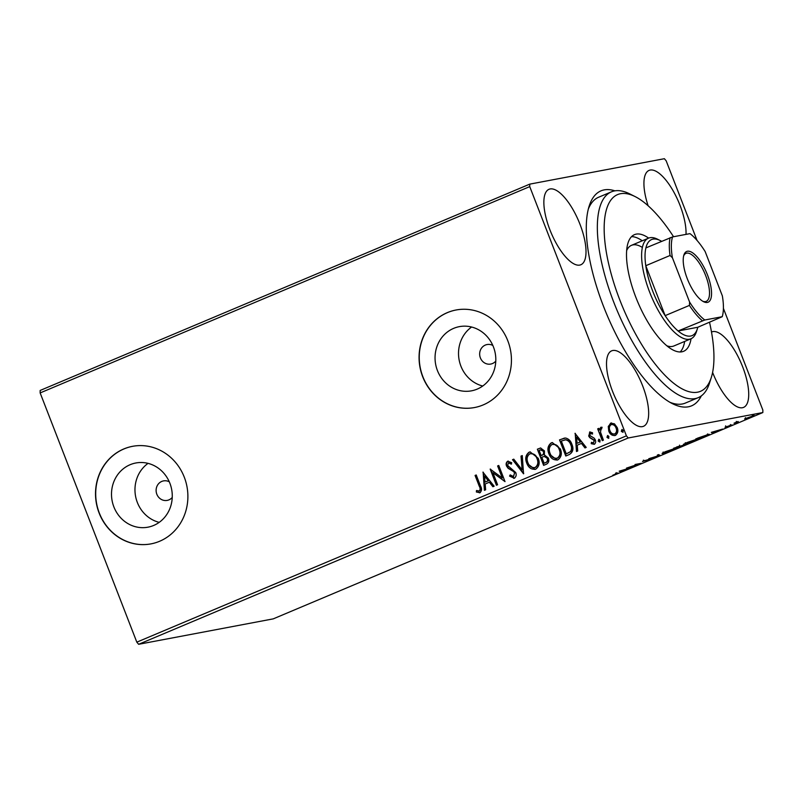 <?xml version="1.0" encoding="UTF-8"?>
<svg xmlns="http://www.w3.org/2000/svg" width="803" height="803" viewBox="0 0 803 803"><rect width="100%" height="100%" fill="white"/><g stroke="black" fill="none" stroke-linecap="round" stroke-linejoin="round"><path stroke-width="1.2" d="M701.31 395.889A116.646 42.669 -112.9 0 1 672.492 403.698A116.646 42.669 -112.9 0 1 603.545 306.425A116.646 42.669 -112.9 0 1 589.191 206.01A116.646 42.669 -112.9 0 1 614.907 190.843M669.742 402.213A111.687 40.853 67.1 0 0 685.401 403.056L698.178 397.676A111.687 40.853 -112.9 0 1 676.407 393.691A111.687 40.853 -112.9 0 1 608.092 286.199A111.687 40.853 -112.9 0 1 611.434 191.837A111.687 40.853 -112.9 0 1 629.723 193.884L635.093 196.574A106.719 39.036 67.1 0 0 608.935 265.06A106.719 39.036 67.1 0 0 679.699 387.498A106.719 39.036 67.1 0 0 711.307 377.44A106.719 39.036 67.1 0 0 709.531 322.314M492.841 345.461A9.927 9.214 -100.7 0 0 487.06 344.547A9.927 9.214 -100.7 0 0 480.385 357.897A9.927 9.214 -100.7 0 0 490.743 364.06A9.927 9.214 -100.7 0 0 495.792 361.099M169.282 481.81A9.927 9.214 -100.7 0 0 163.511 480.897A9.927 9.214 -100.7 0 0 156.836 494.236A9.927 9.214 -100.7 0 0 167.195 500.399A9.927 9.214 -100.7 0 0 172.243 497.448M113.875 506.884A32.662 30.303 -100.7 0 0 147.943 527.18A32.662 30.303 -100.7 0 0 169.895 483.276A32.662 30.303 -100.7 0 0 135.817 462.99A32.662 30.303 -100.7 0 0 113.875 506.884M148.043 463.371A32.662 30.303 -100.7 0 0 137.343 502.457A32.662 30.303 -100.7 0 0 159.185 522.362M437.424 370.544A32.662 30.303 -100.7 0 0 471.502 390.83A32.662 30.303 -100.7 0 0 493.443 346.936A32.662 30.303 -100.7 0 0 459.376 326.64A32.662 30.303 -100.7 0 0 437.424 370.544M471.602 327.022A32.662 30.303 -100.7 0 0 460.892 366.108A32.662 30.303 -100.7 0 0 482.744 386.022M422.679 376.717A49.635 46.052 -100.7 0 0 474.463 407.553A49.635 46.052 -100.7 0 0 507.827 340.833A49.635 46.052 -100.7 0 0 456.044 309.998A49.635 46.052 -100.7 0 0 422.679 376.717M456.134 309.978A49.635 46.052 -100.7 0 0 422.86 376.677A49.635 46.052 -100.7 0 0 474.553 407.533M99.13 513.057A49.635 46.052 -100.7 0 0 150.914 543.892A49.635 46.052 -100.7 0 0 184.278 477.173A49.635 46.052 -100.7 0 0 132.485 446.338A49.635 46.052 -100.7 0 0 99.13 513.057M132.575 446.327A49.635 46.052 -100.7 0 0 99.311 513.017A49.635 46.052 -100.7 0 0 151.004 543.872M549.925 229.859A40.953 14.976 67.1 0 0 580.84 264.759A40.953 14.976 67.1 0 0 579.947 224.188A40.953 14.976 67.1 0 0 549.031 189.287A40.953 14.976 67.1 0 0 549.925 229.859M712.602 372.391A40.953 14.976 67.1 0 0 712.642 372.502A40.953 14.976 67.1 0 0 743.548 407.402A40.953 14.976 67.1 0 0 742.655 366.83A40.953 14.976 67.1 0 0 711.749 331.93A40.953 14.976 67.1 0 0 711.498 332.041M686.013 234.386A40.953 14.976 67.1 0 0 680 205.287A40.953 14.976 67.1 0 0 649.095 170.387A40.953 14.976 67.1 0 0 648.111 205.739M612.579 391.402A40.953 14.976 67.1 0 0 643.494 426.303A40.953 14.976 67.1 0 0 642.601 385.731A40.953 14.976 67.1 0 0 611.685 350.831A40.953 14.976 67.1 0 0 612.579 391.402M753.545 415.512C754.89 415.251 754.288 415.683 751.738 416.827L744.602 418.895L754.188 415.502M738.67 422.318L734.012 423.201L738.098 421.495L736.833 422.358L738.569 422.067M737.415 421.756L736.833 422.358M731.674 424.968L725.029 427.246L732.035 424.968M729.897 425.901L730.489 425.299M708.246 434.413C710.253 434.001 709.38 434.604 705.636 436.23L702.183 437.695L695.81 438.9L709.22 434.383M684.708 444.631L680.021 447.03L673.647 448.235L685.19 444.621M659.966 455.482L648.814 458.704L658.52 455.733L657.316 455.12L658.56 454.598L659.875 455.261M633.979 466.433L626.47 468.119L638.666 464.084L635.063 464.495L641.426 463.291L629.241 467.326L633.979 466.433M615.52 473.429L616.824 473.178C618.44 472.766 618.27 473.017 616.323 473.911L612.779 475.235L615.66 474.041C616.754 473.499 616.734 473.379 615.61 473.68C616.734 473.379 616.754 473.499 615.66 474.041M616.824 473.178C618.44 472.766 618.27 473.017 616.323 473.911L616.272 473.76M136.821 642.159L626.41 435.848L628.207 437.986L762.84 412.551L273.251 618.862L138.628 644.297L136.821 642.159L40.15 392.928L40.16 390.449L529.749 184.138L664.372 158.703L666.179 160.841L697.044 240.408M628.207 437.986L138.628 644.297M619.203 471.18L630.546 467.878L620.799 471.983L619.203 471.18M642.781 461.263L652.096 458.433L645.933 461.113L650.942 458.925L642.47 461.514M650.852 457.991L650.882 458.754M644.648 460.43L643.996 461.032M662.887 452.852L663.107 453.424C661.21 453.805 661.973 453.223 665.396 451.677L674.54 448.596C676.427 448.225 675.644 448.817 672.181 450.373L662.174 453.444M674.54 448.596L675.474 448.576M685.049 443.517L685.27 444.089C683.373 444.46 684.126 443.878 687.549 442.343L696.703 439.261C698.59 438.89 697.807 439.482 694.334 441.038L684.327 444.109M696.703 439.261L697.636 439.241M711.287 432.375L722.62 429.083L712.873 433.188L711.287 432.375M723.403 308.372L762.85 410.072L762.84 412.551M615.7 435.316C612.599 435.808 610.41 434.373 609.136 431.01L608.634 426.353L610.601 423.161L614.436 423.813L617.186 427.537C618.511 430.87 617.898 433.49 615.339 435.387C612.237 435.878 610.049 434.443 608.774 431.081L608.262 426.423L611.294 422.95M615.339 435.387L614.586 435.617M602.27 440.656L597.683 428.852L598.837 428.36L599.51 430.107L600.744 427.316L601.778 427.357L601.718 428.842L601.126 428.842L600.483 432.074L603.414 440.164L602.27 440.656M599.51 430.107L600.744 427.316L601.778 427.357M601.718 428.842L601.126 428.842M593.427 442.925L594.531 440.335L590.115 437.595L589.051 435.939L589.663 431.984L592.524 432.737L592.253 434.032L590.295 433.409L589.803 435.467L594.21 438.197L595.294 439.863C596.037 441.76 595.675 443.236 594.2 444.29L591.219 443.688L591.45 442.323L593.507 442.895L594.17 440.405L589.753 437.665L588.679 435.999L590.004 431.884M592.614 433.961L590.295 433.409M569.237 454.568L565.784 456.024L559.51 439.873L565.543 438.006C568.665 438.809 570.782 440.907 571.897 444.29C573.874 448.877 572.991 452.31 569.237 454.568M543.621 465.369L537.358 449.208L540.549 447.984L544.444 450.884L544.384 454.91L548.339 458.041C549.352 460.721 548.78 462.739 546.602 464.114L543.621 465.369M523.556 473.82L512.515 459.677L513.769 459.155L522.141 469.875L521.017 456.094L522.261 455.572L523.556 473.82M497.579 484.761L496.435 485.253L490.171 469.093L502.297 478.006L497.619 465.951L498.763 465.469L505.027 481.629L492.922 472.746L497.579 484.761M479.923 492.691L476.39 492.008L476.49 490.523L479.271 491.034C480.365 489.649 480.365 488.033 479.25 486.196L475.075 475.456L476.219 474.974L480.455 485.875C482.051 488.615 481.87 490.894 479.923 492.691L479.431 492.841M478.427 491.125L479.632 490.964C480.736 489.579 480.726 487.963 479.612 486.136L475.075 475.456M626.41 435.848L529.739 186.617L40.15 392.928M482.914 472.154L494.146 486.216L492.891 486.738L489.358 482.212L485.173 483.968L485.644 489.79L484.4 490.322L483.135 472.114M514.271 478.217L509.554 476.099L510.166 474.884L513.549 476.591L514.562 472.977L513.579 471.552L508.108 468.3L506.563 466.091C505.729 464.004 506.131 462.377 507.767 461.203L511.702 462.719L511.19 464.094L508.389 462.859L507.677 465.539L515.727 472.515C516.64 474.944 516.158 476.852 514.271 478.217L513.729 478.377M513.418 476.631L514.562 472.977M514.934 472.907L513.94 471.481L508.47 468.229L506.924 466.021C506.091 463.933 506.492 462.307 508.128 461.133L508.219 461.063M535.772 469.153C531.496 469.775 528.494 467.778 526.758 463.16C524.891 458.583 525.664 454.93 529.097 452.209L530.11 451.898L538.191 458.252C540.058 462.829 539.245 466.463 535.772 469.153L534.828 469.444M557.934 459.818C553.658 460.44 550.647 458.443 548.921 453.815C547.044 449.248 547.827 445.595 551.26 442.875L552.273 442.563L560.353 448.907C562.21 453.494 561.407 457.128 557.934 459.818L556.981 460.109M574.988 433.349L586.22 447.412L584.975 447.944L581.432 443.407L577.247 445.173L577.728 450.995L576.474 451.517L575.209 433.309M598.958 439.231L600.102 440.235L599.67 441.991L598.195 441.038L598.807 439.241M608.825 438.217L607.349 437.274L607.781 435.527L608.895 436.531L608.463 438.287L606.978 437.344L607.6 435.537M622.074 429.495L623.218 430.498L622.787 432.245L621.311 431.301L621.923 429.505M529.749 184.138L529.739 186.617M611.434 191.837L598.667 197.217A111.687 40.853 67.1 0 0 588.338 209.021M475.436 475.386L476.249 475.045M480.284 492.62L476.39 492.008M476.751 491.938L476.841 490.663M478.789 491.055L479.632 490.964L478.789 491.055M493.213 486.608L489.358 482.212M484.761 490.171L483.296 472.315M485.022 482.111L488.585 480.686L484.51 476.008L485.022 482.111L488.224 480.756L484.51 476.008M496.766 485.112L490.563 469.113M497.619 465.951L502.297 478.006M497.98 465.891L498.793 465.549M505.007 481.569L492.922 472.746M514.633 478.146L509.554 476.099M509.915 476.028L510.377 475.115M511.551 464.024L508.751 462.789M523.737 473.499L512.515 459.677M512.886 459.607L513.82 459.216M521.017 456.094L522.141 469.875M521.378 456.024L522.271 455.652M534.999 469.404L526.758 463.16M527.119 463.09C525.252 458.513 526.035 454.869 529.458 452.139L529.097 452.209M529.458 452.139L530.291 451.868M534.537 467.697L535.46 467.446C538.281 465.288 538.923 462.357 537.408 458.664C536.033 454.94 533.614 453.314 530.151 453.775M537.408 458.664L537.046 458.724C535.661 455.01 533.252 453.384 529.789 453.846L530.663 453.605M535.46 467.446L535.089 467.517C537.91 465.349 538.562 462.428 537.046 458.724M529.789 453.846C527.029 456.054 526.397 458.995 527.902 462.669C529.277 466.362 531.666 467.978 535.089 467.517L534.728 467.667M543.952 465.228L537.358 449.208M537.719 449.138L540.73 447.954M544.635 456.325L541.794 457.218L544.123 463.231L545.799 462.608C547.626 461.866 548.218 460.49 547.556 458.453L544.143 456.405M543.671 451.326L540.329 449.881L539.144 450.383L541.152 455.562L542.095 455.251C543.822 454.538 544.344 453.233 543.671 451.326L540.69 449.821M540.329 449.881L541.122 449.67M542.095 455.251L541.734 455.321C543.45 454.608 543.982 453.293 543.31 451.396M541.152 455.562L541.734 455.321M547.556 458.453L544.354 456.365M545.799 462.608L545.438 462.679C547.265 461.936 547.857 460.551 547.194 458.523M544.123 463.231L545.438 462.679M557.162 460.069L548.921 453.815M549.282 453.745C547.415 449.178 548.188 445.524 551.621 442.804L551.26 442.875M551.621 442.804L552.454 442.533M556.7 458.362L557.613 458.101C560.434 455.943 561.086 453.022 559.571 449.319C558.185 445.605 555.776 443.979 552.313 444.44M559.571 449.319L559.199 449.389C557.824 445.675 555.405 444.049 551.952 444.511L552.825 444.27M557.613 458.101L557.252 458.172C560.072 456.014 560.725 453.083 559.199 449.389M551.952 444.511C549.182 446.709 548.559 449.65 550.065 453.324C551.43 457.027 553.829 458.643 557.252 458.172L556.891 458.332M566.115 455.883L559.51 439.873M559.882 439.803L564.509 438.057M565.894 439.723L561.297 441.048L566.286 453.886L570.782 451.597C572.127 449.469 572.238 447.171 571.114 444.701C570.2 441.921 568.464 440.265 565.894 439.723L564.82 439.853M571.114 444.701L570.742 444.772C569.839 441.991 568.102 440.335 565.533 439.793L565.001 439.813M570.782 451.597L570.421 451.667C571.766 449.529 571.866 447.241 570.742 444.772M566.286 453.886L570.421 451.667M585.287 447.803L581.432 443.407M576.835 451.366L575.37 433.52M577.096 443.306L580.659 441.891L576.594 437.213L577.096 443.306L580.298 441.961L576.594 437.213M594.561 444.22L591.219 443.688M591.58 443.617L591.771 442.543M600.032 441.921L598.195 441.038M598.556 440.977L598.988 439.221M602.601 440.516L597.683 428.852M598.054 428.782L598.857 428.441M601.106 427.246L602.14 427.286M610.963 423.101L611.485 422.92M614.456 434.042L615.138 433.871C617.005 432.405 617.427 430.438 616.403 427.959C615.479 425.439 613.853 424.295 611.525 424.546M616.403 427.959L616.042 428.029C615.118 425.5 613.492 424.365 611.163 424.616L611.816 424.446M615.138 433.871L614.777 433.931C616.634 432.476 617.055 430.508 616.042 428.029M611.163 424.616C609.316 426.122 608.905 428.119 609.929 430.609C610.842 433.128 612.458 434.242 614.777 433.931L614.636 434.021M623.148 432.175L621.311 431.301M621.673 431.231L622.104 429.485M620.89 470.869L620.799 471.983M624.583 469.765L620.839 470.849L624.523 469.614M658.892 454.769L658.219 454.96M658.109 454.779L658.52 455.733M673.797 448.144L674.159 449.068L666.099 451.527C663.338 452.772 662.726 453.243 664.252 452.942L671.489 450.513C674.299 449.248 674.932 448.777 673.396 449.078L673.315 448.887M663.127 452.039L664.252 452.942M676.638 447.13L679.639 446.087L676.588 447M679.569 445.916L679.579 445.153M678.726 446.88L683.564 445.123L678.676 446.739M683.494 444.952L683.494 444.189M695.96 438.799L696.321 439.723L688.261 442.192C685.501 443.437 684.879 443.908 686.414 443.607L693.641 441.178C696.462 439.914 697.094 439.432 695.549 439.743L695.478 439.542M685.29 442.704L686.414 443.607M697.606 438.287L702.675 437.334L706.811 435.557C708.146 434.865 708.236 434.654 707.102 434.895L697.556 438.157M707.021 434.694L707.102 434.895C708.236 434.654 708.146 434.865 706.811 435.557M712.964 432.074L712.873 433.188M716.657 430.97L712.913 432.044L716.597 430.82M752.562 415.061L752.913 415.984L746.288 418.564L751.166 416.938L752.331 415.803M745.415 417.66L746.288 418.564M673.556 236.734A106.719 39.036 67.1 0 0 638.425 198.431A106.719 39.036 67.1 0 0 635.093 196.574M666.841 345.792A54.604 19.975 67.1 0 0 673.878 345.973L690.911 338.796A54.604 19.975 -112.9 0 1 649.697 292.262A54.604 19.975 -112.9 0 1 648.503 238.16A54.604 19.975 -112.9 0 1 657.446 239.164L660.126 240.509A52.115 19.061 67.1 0 0 645.883 247.906A52.115 19.061 67.1 0 0 645.783 265.713A52.115 19.061 67.1 0 0 652.739 291.188A52.115 19.061 67.1 0 0 665.145 315.639A52.115 19.061 67.1 0 0 678.113 330.977L697.787 327.263L722.228 316.703A50.629 18.519 67.1 0 0 722.349 295.875L705.164 251.57A50.629 18.519 67.1 0 0 689.998 233.633L672.533 236.925A50.629 18.519 67.1 0 0 672.412 257.753L689.596 302.069A50.629 18.519 67.1 0 0 704.763 320.006L722.228 316.703M680.171 351.975A63.286 23.146 67.1 0 0 684.668 341.426M642.259 240.79A63.286 23.146 67.1 0 0 640.443 239.595A63.286 23.146 67.1 0 0 631.57 236.644M691.052 338.736A63.286 23.146 -112.9 0 1 683.644 351.282A63.286 23.146 -112.9 0 1 671.298 349.024A63.286 23.146 -112.9 0 1 632.593 288.116A63.286 23.146 -112.9 0 1 634.49 234.647A63.286 23.146 -112.9 0 1 646.827 236.905A63.286 23.146 -112.9 0 1 648.653 238.1M711.307 377.44L709.481 383.161A111.687 40.853 -112.9 0 1 698.178 397.676M642.119 247.284A54.604 19.975 67.1 0 0 631.479 245.337A54.604 19.975 67.1 0 0 626.681 250.506M707.473 274.907A27.553 10.078 -112.9 0 1 703.569 301.697A27.553 10.078 -112.9 0 1 687.288 278.721A27.553 10.078 -112.9 0 1 683.895 255.013A27.553 10.078 -112.9 0 1 707.473 274.907M702.735 301.235A26.057 9.536 67.1 0 0 706.218 301.366A26.057 9.536 67.1 0 0 705.656 275.549A26.057 9.536 67.1 0 0 685.983 253.346A26.057 9.536 67.1 0 0 683.644 255.926M661.562 241.291A52.115 19.061 67.1 0 0 660.126 240.509M704.763 320.006L678.113 330.977A52.115 19.061 67.1 0 0 697.355 328.839A52.115 19.061 67.1 0 0 697.787 327.263M672.412 257.753L670.043 255.484L645.783 265.713L665.145 315.639L689.416 305.411L689.596 302.069M697.355 328.839L696.432 331.699A54.604 19.975 -112.9 0 1 690.911 338.796M645.883 247.906L672.533 236.925M670.043 255.484A52.115 19.061 -112.9 0 1 670.154 237.678M702.374 320.758A52.115 19.061 -112.9 0 1 689.416 305.411M616.533 473.559L616.182 472.636M643.785 461.032L643.424 460.109M707.875 434.865L707.523 433.941M725.992 426.774L725.631 425.851M730.74 425.449L730.379 424.526M736.672 422.318L736.321 421.394M648.503 238.16L631.479 245.337"/></g></svg>
